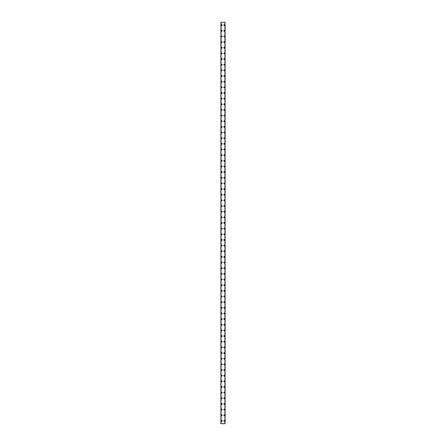 <?xml version="1.0" encoding="UTF-8"?>
<svg xmlns="http://www.w3.org/2000/svg" width="446" height="446" viewBox="0 0 446 446"><rect width="100%" height="100%" fill="white"/><g stroke="black" fill="none" stroke-linecap="round" stroke-linejoin="round"><path stroke-width="0.67" d="M221.333 420.873A0.424 0.424 0 0 1 221.757 420.45A0.424 0.424 0 0 1 222.18 420.873A0.424 0.424 0 0 1 221.757 421.297A0.424 0.424 0 0 1 221.333 420.873M221.333 415.22A0.424 0.424 0 0 1 221.757 414.797A0.424 0.424 0 0 1 222.18 415.22A0.424 0.424 0 0 1 221.757 415.644A0.424 0.424 0 0 1 221.333 415.22M221.333 409.567A0.424 0.424 0 0 1 221.757 409.144A0.424 0.424 0 0 1 222.18 409.567A0.424 0.424 0 0 1 221.757 409.991A0.424 0.424 0 0 1 221.333 409.567M221.333 403.914A0.424 0.424 0 0 1 221.757 403.491A0.424 0.424 0 0 1 222.18 403.914A0.424 0.424 0 0 1 221.757 404.338A0.424 0.424 0 0 1 221.333 403.914M221.333 398.261A0.424 0.424 0 0 1 221.757 397.838A0.424 0.424 0 0 1 222.18 398.261A0.424 0.424 0 0 1 221.757 398.685A0.424 0.424 0 0 1 221.333 398.261M221.333 392.608A0.424 0.424 0 0 1 221.757 392.179A0.424 0.424 0 0 1 222.18 392.608A0.424 0.424 0 0 1 221.757 393.032A0.424 0.424 0 0 1 221.333 392.608M221.333 386.95A0.424 0.424 0 0 1 221.757 386.526A0.424 0.424 0 0 1 222.18 386.95A0.424 0.424 0 0 1 221.757 387.379A0.424 0.424 0 0 1 221.333 386.95M221.333 381.297A0.424 0.424 0 0 1 221.757 380.873A0.424 0.424 0 0 1 222.18 381.297A0.424 0.424 0 0 1 221.757 381.72A0.424 0.424 0 0 1 221.333 381.297M221.333 375.643A0.424 0.424 0 0 1 221.757 375.22A0.424 0.424 0 0 1 222.18 375.643A0.424 0.424 0 0 1 221.757 376.067A0.424 0.424 0 0 1 221.333 375.643M221.333 369.99A0.424 0.424 0 0 1 221.757 369.567A0.424 0.424 0 0 1 222.18 369.99A0.424 0.424 0 0 1 221.757 370.414A0.424 0.424 0 0 1 221.333 369.99M221.333 364.337A0.424 0.424 0 0 1 221.757 363.914A0.424 0.424 0 0 1 222.18 364.337A0.424 0.424 0 0 1 221.757 364.761A0.424 0.424 0 0 1 221.333 364.337M221.333 358.684A0.424 0.424 0 0 1 221.757 358.261A0.424 0.424 0 0 1 222.18 358.684A0.424 0.424 0 0 1 221.757 359.108A0.424 0.424 0 0 1 221.333 358.684M221.333 353.031A0.424 0.424 0 0 1 221.757 352.608A0.424 0.424 0 0 1 222.18 353.031A0.424 0.424 0 0 1 221.757 353.455A0.424 0.424 0 0 1 221.333 353.031M221.333 347.378A0.424 0.424 0 0 1 221.757 346.955A0.424 0.424 0 0 1 222.18 347.378A0.424 0.424 0 0 1 221.757 347.802A0.424 0.424 0 0 1 221.333 347.378M221.333 341.725A0.424 0.424 0 0 1 221.757 341.302A0.424 0.424 0 0 1 222.18 341.725A0.424 0.424 0 0 1 221.757 342.149A0.424 0.424 0 0 1 221.333 341.725M221.333 336.072A0.424 0.424 0 0 1 221.757 335.648A0.424 0.424 0 0 1 222.18 336.072A0.424 0.424 0 0 1 221.757 336.496A0.424 0.424 0 0 1 221.333 336.072M221.333 330.419A0.424 0.424 0 0 1 221.757 329.995A0.424 0.424 0 0 1 222.18 330.419A0.424 0.424 0 0 1 221.757 330.843A0.424 0.424 0 0 1 221.333 330.419M221.333 324.766A0.424 0.424 0 0 1 221.757 324.337A0.424 0.424 0 0 1 222.18 324.766A0.424 0.424 0 0 1 221.757 325.19A0.424 0.424 0 0 1 221.333 324.766M221.333 319.107A0.424 0.424 0 0 1 221.757 318.684A0.424 0.424 0 0 1 222.18 319.107A0.424 0.424 0 0 1 221.757 319.531A0.424 0.424 0 0 1 221.333 319.107M221.333 313.454A0.424 0.424 0 0 1 221.757 313.031A0.424 0.424 0 0 1 222.18 313.454A0.424 0.424 0 0 1 221.757 313.878A0.424 0.424 0 0 1 221.333 313.454M221.333 307.801A0.424 0.424 0 0 1 221.757 307.378A0.424 0.424 0 0 1 222.18 307.801A0.424 0.424 0 0 1 221.757 308.225A0.424 0.424 0 0 1 221.333 307.801M221.333 302.148A0.424 0.424 0 0 1 221.757 301.725A0.424 0.424 0 0 1 222.18 302.148A0.424 0.424 0 0 1 221.757 302.572A0.424 0.424 0 0 1 221.333 302.148M221.333 296.495A0.424 0.424 0 0 1 221.757 296.072A0.424 0.424 0 0 1 222.18 296.495A0.424 0.424 0 0 1 221.757 296.919A0.424 0.424 0 0 1 221.333 296.495M221.333 290.842A0.424 0.424 0 0 1 221.757 290.418A0.424 0.424 0 0 1 222.18 290.842A0.424 0.424 0 0 1 221.757 291.266A0.424 0.424 0 0 1 221.333 290.842M221.333 285.189A0.424 0.424 0 0 1 221.757 284.765A0.424 0.424 0 0 1 222.18 285.189A0.424 0.424 0 0 1 221.757 285.613A0.424 0.424 0 0 1 221.333 285.189M221.333 279.536A0.424 0.424 0 0 1 221.757 279.112A0.424 0.424 0 0 1 222.18 279.536A0.424 0.424 0 0 1 221.757 279.96A0.424 0.424 0 0 1 221.333 279.536M221.333 273.883A0.424 0.424 0 0 1 221.757 273.459A0.424 0.424 0 0 1 222.18 273.883A0.424 0.424 0 0 1 221.757 274.307A0.424 0.424 0 0 1 221.333 273.883M221.333 268.23A0.424 0.424 0 0 1 221.757 267.806A0.424 0.424 0 0 1 222.18 268.23A0.424 0.424 0 0 1 221.757 268.654A0.424 0.424 0 0 1 221.333 268.23M221.333 262.577A0.424 0.424 0 0 1 221.757 262.153A0.424 0.424 0 0 1 222.18 262.577A0.424 0.424 0 0 1 221.757 263.001A0.424 0.424 0 0 1 221.333 262.577M221.333 256.924A0.424 0.424 0 0 1 221.757 256.495A0.424 0.424 0 0 1 222.18 256.924A0.424 0.424 0 0 1 221.757 257.348A0.424 0.424 0 0 1 221.333 256.924M221.333 251.265A0.424 0.424 0 0 1 221.757 250.842A0.424 0.424 0 0 1 222.18 251.265A0.424 0.424 0 0 1 221.757 251.689A0.424 0.424 0 0 1 221.333 251.265M221.333 245.612A0.424 0.424 0 0 1 221.757 245.189A0.424 0.424 0 0 1 222.18 245.612A0.424 0.424 0 0 1 221.757 246.036A0.424 0.424 0 0 1 221.333 245.612M221.333 239.959A0.424 0.424 0 0 1 221.757 239.535A0.424 0.424 0 0 1 222.18 239.959A0.424 0.424 0 0 1 221.757 240.383A0.424 0.424 0 0 1 221.333 239.959M221.333 234.306A0.424 0.424 0 0 1 221.757 233.882A0.424 0.424 0 0 1 222.18 234.306A0.424 0.424 0 0 1 221.757 234.73A0.424 0.424 0 0 1 221.333 234.306M221.333 228.653A0.424 0.424 0 0 1 221.757 228.229A0.424 0.424 0 0 1 222.18 228.653A0.424 0.424 0 0 1 221.757 229.077A0.424 0.424 0 0 1 221.333 228.653M221.333 223A0.424 0.424 0 0 1 221.757 222.576A0.424 0.424 0 0 1 222.18 223A0.424 0.424 0 0 1 221.757 223.424A0.424 0.424 0 0 1 221.333 223M221.333 217.347A0.424 0.424 0 0 1 221.757 216.923A0.424 0.424 0 0 1 222.18 217.347A0.424 0.424 0 0 1 221.757 217.771A0.424 0.424 0 0 1 221.333 217.347M221.333 211.694A0.424 0.424 0 0 1 221.757 211.27A0.424 0.424 0 0 1 222.18 211.694A0.424 0.424 0 0 1 221.757 212.118A0.424 0.424 0 0 1 221.333 211.694M221.333 206.041A0.424 0.424 0 0 1 221.757 205.617A0.424 0.424 0 0 1 222.18 206.041A0.424 0.424 0 0 1 221.757 206.465A0.424 0.424 0 0 1 221.333 206.041M221.333 200.388A0.424 0.424 0 0 1 221.757 199.964A0.424 0.424 0 0 1 222.18 200.388A0.424 0.424 0 0 1 221.757 200.811A0.424 0.424 0 0 1 221.333 200.388M221.333 194.735A0.424 0.424 0 0 1 221.757 194.311A0.424 0.424 0 0 1 222.18 194.735A0.424 0.424 0 0 1 221.757 195.158A0.424 0.424 0 0 1 221.333 194.735M221.333 189.076A0.424 0.424 0 0 1 221.757 188.652A0.424 0.424 0 0 1 222.18 189.076A0.424 0.424 0 0 1 221.757 189.505A0.424 0.424 0 0 1 221.333 189.076M221.333 183.423A0.424 0.424 0 0 1 221.757 182.999A0.424 0.424 0 0 1 222.18 183.423A0.424 0.424 0 0 1 221.757 183.847A0.424 0.424 0 0 1 221.333 183.423M221.333 177.77A0.424 0.424 0 0 1 221.757 177.346A0.424 0.424 0 0 1 222.18 177.77A0.424 0.424 0 0 1 221.757 178.194A0.424 0.424 0 0 1 221.333 177.77M221.333 172.117A0.424 0.424 0 0 1 221.757 171.693A0.424 0.424 0 0 1 222.18 172.117A0.424 0.424 0 0 1 221.757 172.541A0.424 0.424 0 0 1 221.333 172.117M221.333 166.464A0.424 0.424 0 0 1 221.757 166.04A0.424 0.424 0 0 1 222.18 166.464A0.424 0.424 0 0 1 221.757 166.888A0.424 0.424 0 0 1 221.333 166.464M221.333 160.811A0.424 0.424 0 0 1 221.757 160.387A0.424 0.424 0 0 1 222.18 160.811A0.424 0.424 0 0 1 221.757 161.235A0.424 0.424 0 0 1 221.333 160.811M221.333 155.158A0.424 0.424 0 0 1 221.757 154.734A0.424 0.424 0 0 1 222.18 155.158A0.424 0.424 0 0 1 221.757 155.582A0.424 0.424 0 0 1 221.333 155.158M221.333 149.505A0.424 0.424 0 0 1 221.757 149.081A0.424 0.424 0 0 1 222.18 149.505A0.424 0.424 0 0 1 221.757 149.928A0.424 0.424 0 0 1 221.333 149.505M221.333 143.852A0.424 0.424 0 0 1 221.757 143.428A0.424 0.424 0 0 1 222.18 143.852A0.424 0.424 0 0 1 221.757 144.275A0.424 0.424 0 0 1 221.333 143.852M221.333 138.199A0.424 0.424 0 0 1 221.757 137.775A0.424 0.424 0 0 1 222.18 138.199A0.424 0.424 0 0 1 221.757 138.622A0.424 0.424 0 0 1 221.333 138.199M221.333 132.546A0.424 0.424 0 0 1 221.757 132.122A0.424 0.424 0 0 1 222.18 132.546A0.424 0.424 0 0 1 221.757 132.969A0.424 0.424 0 0 1 221.333 132.546M221.333 126.893A0.424 0.424 0 0 1 221.757 126.469A0.424 0.424 0 0 1 222.18 126.893A0.424 0.424 0 0 1 221.757 127.316A0.424 0.424 0 0 1 221.333 126.893M221.333 121.234A0.424 0.424 0 0 1 221.757 120.81A0.424 0.424 0 0 1 222.18 121.234A0.424 0.424 0 0 1 221.757 121.663A0.424 0.424 0 0 1 221.333 121.234M221.333 115.581A0.424 0.424 0 0 1 221.757 115.157A0.424 0.424 0 0 1 222.18 115.581A0.424 0.424 0 0 1 221.757 116.005A0.424 0.424 0 0 1 221.333 115.581M221.333 109.928A0.424 0.424 0 0 1 221.757 109.504A0.424 0.424 0 0 1 222.18 109.928A0.424 0.424 0 0 1 221.757 110.352A0.424 0.424 0 0 1 221.333 109.928M221.333 104.275A0.424 0.424 0 0 1 221.757 103.851A0.424 0.424 0 0 1 222.18 104.275A0.424 0.424 0 0 1 221.757 104.699A0.424 0.424 0 0 1 221.333 104.275M221.333 98.622A0.424 0.424 0 0 1 221.757 98.198A0.424 0.424 0 0 1 222.18 98.622A0.424 0.424 0 0 1 221.757 99.045A0.424 0.424 0 0 1 221.333 98.622M221.333 92.969A0.424 0.424 0 0 1 221.757 92.545A0.424 0.424 0 0 1 222.18 92.969A0.424 0.424 0 0 1 221.757 93.392A0.424 0.424 0 0 1 221.333 92.969M221.333 87.316A0.424 0.424 0 0 1 221.757 86.892A0.424 0.424 0 0 1 222.18 87.316A0.424 0.424 0 0 1 221.757 87.739A0.424 0.424 0 0 1 221.333 87.316M221.333 81.663A0.424 0.424 0 0 1 221.757 81.239A0.424 0.424 0 0 1 222.18 81.663A0.424 0.424 0 0 1 221.757 82.086A0.424 0.424 0 0 1 221.333 81.663M221.333 76.01A0.424 0.424 0 0 1 221.757 75.586A0.424 0.424 0 0 1 222.18 76.01A0.424 0.424 0 0 1 221.757 76.433A0.424 0.424 0 0 1 221.333 76.01M221.333 70.356A0.424 0.424 0 0 1 221.757 69.933A0.424 0.424 0 0 1 222.18 70.356A0.424 0.424 0 0 1 221.757 70.78A0.424 0.424 0 0 1 221.333 70.356M221.333 64.703A0.424 0.424 0 0 1 221.757 64.28A0.424 0.424 0 0 1 222.18 64.703A0.424 0.424 0 0 1 221.757 65.127A0.424 0.424 0 0 1 221.333 64.703M221.333 59.05A0.424 0.424 0 0 1 221.757 58.621A0.424 0.424 0 0 1 222.18 59.05A0.424 0.424 0 0 1 221.757 59.474A0.424 0.424 0 0 1 221.333 59.05M221.333 53.392A0.424 0.424 0 0 1 221.757 52.968A0.424 0.424 0 0 1 222.18 53.392A0.424 0.424 0 0 1 221.757 53.821A0.424 0.424 0 0 1 221.333 53.392M221.333 47.739A0.424 0.424 0 0 1 221.757 47.315A0.424 0.424 0 0 1 222.18 47.739A0.424 0.424 0 0 1 221.757 48.162A0.424 0.424 0 0 1 221.333 47.739M221.333 42.086A0.424 0.424 0 0 1 221.757 41.662A0.424 0.424 0 0 1 222.18 42.086A0.424 0.424 0 0 1 221.757 42.509A0.424 0.424 0 0 1 221.333 42.086M221.333 36.433A0.424 0.424 0 0 1 221.757 36.009A0.424 0.424 0 0 1 222.18 36.433A0.424 0.424 0 0 1 221.757 36.856A0.424 0.424 0 0 1 221.333 36.433M221.333 30.78A0.424 0.424 0 0 1 221.757 30.356A0.424 0.424 0 0 1 222.18 30.78A0.424 0.424 0 0 1 221.757 31.203A0.424 0.424 0 0 1 221.333 30.78M221.333 25.127A0.424 0.424 0 0 1 221.757 24.703A0.424 0.424 0 0 1 222.18 25.127A0.424 0.424 0 0 1 221.757 25.55A0.424 0.424 0 0 1 221.333 25.127M223.82 420.873A0.424 0.424 0 0 1 224.243 420.45A0.424 0.424 0 0 1 224.667 420.873A0.424 0.424 0 0 1 224.243 421.297A0.424 0.424 0 0 1 223.82 420.873M223.82 415.22A0.424 0.424 0 0 1 224.243 414.797A0.424 0.424 0 0 1 224.667 415.22A0.424 0.424 0 0 1 224.243 415.644A0.424 0.424 0 0 1 223.82 415.22M223.82 409.567A0.424 0.424 0 0 1 224.243 409.144A0.424 0.424 0 0 1 224.667 409.567A0.424 0.424 0 0 1 224.243 409.991A0.424 0.424 0 0 1 223.82 409.567M223.82 403.914A0.424 0.424 0 0 1 224.243 403.491A0.424 0.424 0 0 1 224.667 403.914A0.424 0.424 0 0 1 224.243 404.338A0.424 0.424 0 0 1 223.82 403.914M223.82 398.261A0.424 0.424 0 0 1 224.243 397.838A0.424 0.424 0 0 1 224.667 398.261A0.424 0.424 0 0 1 224.243 398.685A0.424 0.424 0 0 1 223.82 398.261M223.82 392.608A0.424 0.424 0 0 1 224.243 392.179A0.424 0.424 0 0 1 224.667 392.608A0.424 0.424 0 0 1 224.243 393.032A0.424 0.424 0 0 1 223.82 392.608M223.82 386.95A0.424 0.424 0 0 1 224.243 386.526A0.424 0.424 0 0 1 224.667 386.95A0.424 0.424 0 0 1 224.243 387.379A0.424 0.424 0 0 1 223.82 386.95M223.82 381.297A0.424 0.424 0 0 1 224.243 380.873A0.424 0.424 0 0 1 224.667 381.297A0.424 0.424 0 0 1 224.243 381.72A0.424 0.424 0 0 1 223.82 381.297M223.82 375.643A0.424 0.424 0 0 1 224.243 375.22A0.424 0.424 0 0 1 224.667 375.643A0.424 0.424 0 0 1 224.243 376.067A0.424 0.424 0 0 1 223.82 375.643M223.82 369.99A0.424 0.424 0 0 1 224.243 369.567A0.424 0.424 0 0 1 224.667 369.99A0.424 0.424 0 0 1 224.243 370.414A0.424 0.424 0 0 1 223.82 369.99M223.82 364.337A0.424 0.424 0 0 1 224.243 363.914A0.424 0.424 0 0 1 224.667 364.337A0.424 0.424 0 0 1 224.243 364.761A0.424 0.424 0 0 1 223.82 364.337M223.82 358.684A0.424 0.424 0 0 1 224.243 358.261A0.424 0.424 0 0 1 224.667 358.684A0.424 0.424 0 0 1 224.243 359.108A0.424 0.424 0 0 1 223.82 358.684M223.82 353.031A0.424 0.424 0 0 1 224.243 352.608A0.424 0.424 0 0 1 224.667 353.031A0.424 0.424 0 0 1 224.243 353.455A0.424 0.424 0 0 1 223.82 353.031M223.82 347.378A0.424 0.424 0 0 1 224.243 346.955A0.424 0.424 0 0 1 224.667 347.378A0.424 0.424 0 0 1 224.243 347.802A0.424 0.424 0 0 1 223.82 347.378M223.82 341.725A0.424 0.424 0 0 1 224.243 341.302A0.424 0.424 0 0 1 224.667 341.725A0.424 0.424 0 0 1 224.243 342.149A0.424 0.424 0 0 1 223.82 341.725M223.82 336.072A0.424 0.424 0 0 1 224.243 335.648A0.424 0.424 0 0 1 224.667 336.072A0.424 0.424 0 0 1 224.243 336.496A0.424 0.424 0 0 1 223.82 336.072M223.82 330.419A0.424 0.424 0 0 1 224.243 329.995A0.424 0.424 0 0 1 224.667 330.419A0.424 0.424 0 0 1 224.243 330.843A0.424 0.424 0 0 1 223.82 330.419M223.82 324.766A0.424 0.424 0 0 1 224.243 324.337A0.424 0.424 0 0 1 224.667 324.766A0.424 0.424 0 0 1 224.243 325.19A0.424 0.424 0 0 1 223.82 324.766M223.82 319.107A0.424 0.424 0 0 1 224.243 318.684A0.424 0.424 0 0 1 224.667 319.107A0.424 0.424 0 0 1 224.243 319.531A0.424 0.424 0 0 1 223.82 319.107M223.82 313.454A0.424 0.424 0 0 1 224.243 313.031A0.424 0.424 0 0 1 224.667 313.454A0.424 0.424 0 0 1 224.243 313.878A0.424 0.424 0 0 1 223.82 313.454M223.82 307.801A0.424 0.424 0 0 1 224.243 307.378A0.424 0.424 0 0 1 224.667 307.801A0.424 0.424 0 0 1 224.243 308.225A0.424 0.424 0 0 1 223.82 307.801M223.82 302.148A0.424 0.424 0 0 1 224.243 301.725A0.424 0.424 0 0 1 224.667 302.148A0.424 0.424 0 0 1 224.243 302.572A0.424 0.424 0 0 1 223.82 302.148M223.82 296.495A0.424 0.424 0 0 1 224.243 296.072A0.424 0.424 0 0 1 224.667 296.495A0.424 0.424 0 0 1 224.243 296.919A0.424 0.424 0 0 1 223.82 296.495M223.82 290.842A0.424 0.424 0 0 1 224.243 290.418A0.424 0.424 0 0 1 224.667 290.842A0.424 0.424 0 0 1 224.243 291.266A0.424 0.424 0 0 1 223.82 290.842M223.82 285.189A0.424 0.424 0 0 1 224.243 284.765A0.424 0.424 0 0 1 224.667 285.189A0.424 0.424 0 0 1 224.243 285.613A0.424 0.424 0 0 1 223.82 285.189M223.82 279.536A0.424 0.424 0 0 1 224.243 279.112A0.424 0.424 0 0 1 224.667 279.536A0.424 0.424 0 0 1 224.243 279.96A0.424 0.424 0 0 1 223.82 279.536M223.82 273.883A0.424 0.424 0 0 1 224.243 273.459A0.424 0.424 0 0 1 224.667 273.883A0.424 0.424 0 0 1 224.243 274.307A0.424 0.424 0 0 1 223.82 273.883M223.82 268.23A0.424 0.424 0 0 1 224.243 267.806A0.424 0.424 0 0 1 224.667 268.23A0.424 0.424 0 0 1 224.243 268.654A0.424 0.424 0 0 1 223.82 268.23M223.82 262.577A0.424 0.424 0 0 1 224.243 262.153A0.424 0.424 0 0 1 224.667 262.577A0.424 0.424 0 0 1 224.243 263.001A0.424 0.424 0 0 1 223.82 262.577M223.82 256.924A0.424 0.424 0 0 1 224.243 256.495A0.424 0.424 0 0 1 224.667 256.924A0.424 0.424 0 0 1 224.243 257.348A0.424 0.424 0 0 1 223.82 256.924M223.82 251.265A0.424 0.424 0 0 1 224.243 250.842A0.424 0.424 0 0 1 224.667 251.265A0.424 0.424 0 0 1 224.243 251.689A0.424 0.424 0 0 1 223.82 251.265M223.82 245.612A0.424 0.424 0 0 1 224.243 245.189A0.424 0.424 0 0 1 224.667 245.612A0.424 0.424 0 0 1 224.243 246.036A0.424 0.424 0 0 1 223.82 245.612M223.82 239.959A0.424 0.424 0 0 1 224.243 239.535A0.424 0.424 0 0 1 224.667 239.959A0.424 0.424 0 0 1 224.243 240.383A0.424 0.424 0 0 1 223.82 239.959M223.82 234.306A0.424 0.424 0 0 1 224.243 233.882A0.424 0.424 0 0 1 224.667 234.306A0.424 0.424 0 0 1 224.243 234.73A0.424 0.424 0 0 1 223.82 234.306M223.82 228.653A0.424 0.424 0 0 1 224.243 228.229A0.424 0.424 0 0 1 224.667 228.653A0.424 0.424 0 0 1 224.243 229.077A0.424 0.424 0 0 1 223.82 228.653M223.82 223A0.424 0.424 0 0 1 224.243 222.576A0.424 0.424 0 0 1 224.667 223A0.424 0.424 0 0 1 224.243 223.424A0.424 0.424 0 0 1 223.82 223M223.82 217.347A0.424 0.424 0 0 1 224.243 216.923A0.424 0.424 0 0 1 224.667 217.347A0.424 0.424 0 0 1 224.243 217.771A0.424 0.424 0 0 1 223.82 217.347M223.82 211.694A0.424 0.424 0 0 1 224.243 211.27A0.424 0.424 0 0 1 224.667 211.694A0.424 0.424 0 0 1 224.243 212.118A0.424 0.424 0 0 1 223.82 211.694M223.82 206.041A0.424 0.424 0 0 1 224.243 205.617A0.424 0.424 0 0 1 224.667 206.041A0.424 0.424 0 0 1 224.243 206.465A0.424 0.424 0 0 1 223.82 206.041M223.82 200.388A0.424 0.424 0 0 1 224.243 199.964A0.424 0.424 0 0 1 224.667 200.388A0.424 0.424 0 0 1 224.243 200.811A0.424 0.424 0 0 1 223.82 200.388M223.82 194.735A0.424 0.424 0 0 1 224.243 194.311A0.424 0.424 0 0 1 224.667 194.735A0.424 0.424 0 0 1 224.243 195.158A0.424 0.424 0 0 1 223.82 194.735M223.82 189.076A0.424 0.424 0 0 1 224.243 188.652A0.424 0.424 0 0 1 224.667 189.076A0.424 0.424 0 0 1 224.243 189.505A0.424 0.424 0 0 1 223.82 189.076M223.82 183.423A0.424 0.424 0 0 1 224.243 182.999A0.424 0.424 0 0 1 224.667 183.423A0.424 0.424 0 0 1 224.243 183.847A0.424 0.424 0 0 1 223.82 183.423M223.82 177.77A0.424 0.424 0 0 1 224.243 177.346A0.424 0.424 0 0 1 224.667 177.77A0.424 0.424 0 0 1 224.243 178.194A0.424 0.424 0 0 1 223.82 177.77M223.82 172.117A0.424 0.424 0 0 1 224.243 171.693A0.424 0.424 0 0 1 224.667 172.117A0.424 0.424 0 0 1 224.243 172.541A0.424 0.424 0 0 1 223.82 172.117M223.82 166.464A0.424 0.424 0 0 1 224.243 166.04A0.424 0.424 0 0 1 224.667 166.464A0.424 0.424 0 0 1 224.243 166.888A0.424 0.424 0 0 1 223.82 166.464M223.82 160.811A0.424 0.424 0 0 1 224.243 160.387A0.424 0.424 0 0 1 224.667 160.811A0.424 0.424 0 0 1 224.243 161.235A0.424 0.424 0 0 1 223.82 160.811M223.82 155.158A0.424 0.424 0 0 1 224.243 154.734A0.424 0.424 0 0 1 224.667 155.158A0.424 0.424 0 0 1 224.243 155.582A0.424 0.424 0 0 1 223.82 155.158M223.82 149.505A0.424 0.424 0 0 1 224.243 149.081A0.424 0.424 0 0 1 224.667 149.505A0.424 0.424 0 0 1 224.243 149.928A0.424 0.424 0 0 1 223.82 149.505M223.82 143.852A0.424 0.424 0 0 1 224.243 143.428A0.424 0.424 0 0 1 224.667 143.852A0.424 0.424 0 0 1 224.243 144.275A0.424 0.424 0 0 1 223.82 143.852M223.82 138.199A0.424 0.424 0 0 1 224.243 137.775A0.424 0.424 0 0 1 224.667 138.199A0.424 0.424 0 0 1 224.243 138.622A0.424 0.424 0 0 1 223.82 138.199M223.82 132.546A0.424 0.424 0 0 1 224.243 132.122A0.424 0.424 0 0 1 224.667 132.546A0.424 0.424 0 0 1 224.243 132.969A0.424 0.424 0 0 1 223.82 132.546M223.82 126.893A0.424 0.424 0 0 1 224.243 126.469A0.424 0.424 0 0 1 224.667 126.893A0.424 0.424 0 0 1 224.243 127.316A0.424 0.424 0 0 1 223.82 126.893M223.82 121.234A0.424 0.424 0 0 1 224.243 120.81A0.424 0.424 0 0 1 224.667 121.234A0.424 0.424 0 0 1 224.243 121.663A0.424 0.424 0 0 1 223.82 121.234M223.82 115.581A0.424 0.424 0 0 1 224.243 115.157A0.424 0.424 0 0 1 224.667 115.581A0.424 0.424 0 0 1 224.243 116.005A0.424 0.424 0 0 1 223.82 115.581M223.82 109.928A0.424 0.424 0 0 1 224.243 109.504A0.424 0.424 0 0 1 224.667 109.928A0.424 0.424 0 0 1 224.243 110.352A0.424 0.424 0 0 1 223.82 109.928M223.82 104.275A0.424 0.424 0 0 1 224.243 103.851A0.424 0.424 0 0 1 224.667 104.275A0.424 0.424 0 0 1 224.243 104.699A0.424 0.424 0 0 1 223.82 104.275M223.82 98.622A0.424 0.424 0 0 1 224.243 98.198A0.424 0.424 0 0 1 224.667 98.622A0.424 0.424 0 0 1 224.243 99.045A0.424 0.424 0 0 1 223.82 98.622M223.82 92.969A0.424 0.424 0 0 1 224.243 92.545A0.424 0.424 0 0 1 224.667 92.969A0.424 0.424 0 0 1 224.243 93.392A0.424 0.424 0 0 1 223.82 92.969M223.82 87.316A0.424 0.424 0 0 1 224.243 86.892A0.424 0.424 0 0 1 224.667 87.316A0.424 0.424 0 0 1 224.243 87.739A0.424 0.424 0 0 1 223.82 87.316M223.82 81.663A0.424 0.424 0 0 1 224.243 81.239A0.424 0.424 0 0 1 224.667 81.663A0.424 0.424 0 0 1 224.243 82.086A0.424 0.424 0 0 1 223.82 81.663M223.82 76.01A0.424 0.424 0 0 1 224.243 75.586A0.424 0.424 0 0 1 224.667 76.01A0.424 0.424 0 0 1 224.243 76.433A0.424 0.424 0 0 1 223.82 76.01M223.82 70.356A0.424 0.424 0 0 1 224.243 69.933A0.424 0.424 0 0 1 224.667 70.356A0.424 0.424 0 0 1 224.243 70.78A0.424 0.424 0 0 1 223.82 70.356M223.82 64.703A0.424 0.424 0 0 1 224.243 64.28A0.424 0.424 0 0 1 224.667 64.703A0.424 0.424 0 0 1 224.243 65.127A0.424 0.424 0 0 1 223.82 64.703M223.82 59.05A0.424 0.424 0 0 1 224.243 58.621A0.424 0.424 0 0 1 224.667 59.05A0.424 0.424 0 0 1 224.243 59.474A0.424 0.424 0 0 1 223.82 59.05M223.82 53.392A0.424 0.424 0 0 1 224.243 52.968A0.424 0.424 0 0 1 224.667 53.392A0.424 0.424 0 0 1 224.243 53.821A0.424 0.424 0 0 1 223.82 53.392M223.82 47.739A0.424 0.424 0 0 1 224.243 47.315A0.424 0.424 0 0 1 224.667 47.739A0.424 0.424 0 0 1 224.243 48.162A0.424 0.424 0 0 1 223.82 47.739M223.82 42.086A0.424 0.424 0 0 1 224.243 41.662A0.424 0.424 0 0 1 224.667 42.086A0.424 0.424 0 0 1 224.243 42.509A0.424 0.424 0 0 1 223.82 42.086M223.82 36.433A0.424 0.424 0 0 1 224.243 36.009A0.424 0.424 0 0 1 224.667 36.433A0.424 0.424 0 0 1 224.243 36.856A0.424 0.424 0 0 1 223.82 36.433M223.82 30.78A0.424 0.424 0 0 1 224.243 30.356A0.424 0.424 0 0 1 224.667 30.78A0.424 0.424 0 0 1 224.243 31.203A0.424 0.424 0 0 1 223.82 30.78M223.82 25.127A0.424 0.424 0 0 1 224.243 24.703A0.424 0.424 0 0 1 224.667 25.127A0.424 0.424 0 0 1 224.243 25.55A0.424 0.424 0 0 1 223.82 25.127M225.068 22.3L220.909 22.3L220.909 423.7L225.091 423.7L225.091 22.3L225.068 423.7M220.909 22.3L220.909 423.7L220.909 22.3M221.071 22.3L221.071 423.7M224.929 22.3L224.929 423.7M225.091 22.3L225.091 423.7L225.091 22.3M220.932 22.3L220.932 423.7M221.032 22.3L221.032 423.7M221.038 22.3L221.038 423.7M224.962 22.3L224.962 423.7M224.968 22.3L224.968 423.7"/></g></svg>
